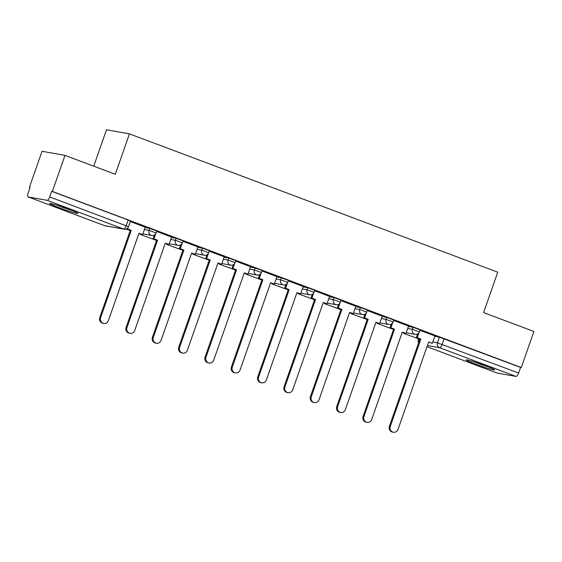 <?xml version="1.0" encoding="UTF-8"?>
<svg xmlns="http://www.w3.org/2000/svg" width="562" height="562" viewBox="0 0 562 562"><rect width="100%" height="100%" fill="white"/><g stroke="black" fill="none" stroke-linecap="round" stroke-linejoin="round"><path stroke-width="0.84" d="M156.784 230.961L149.78 228.418L149.085 230.413L156.088 232.949L156.784 230.961M183.121 240.845L176.11 238.309L175.414 240.297L182.418 242.84L183.121 240.845M209.45 250.736L202.439 248.193L201.744 250.188L208.748 252.731L209.45 250.736M235.78 260.62L228.776 258.084L228.074 260.08L235.085 262.616L235.78 260.62M262.11 270.512L255.106 267.976L254.41 269.964L261.414 272.507L262.11 270.512M288.447 280.403L281.436 277.86L280.74 279.855L287.744 282.391L288.447 280.403M314.776 290.287L307.765 287.751L307.07 289.746L314.074 292.282L314.776 290.287M341.106 300.178L334.102 297.635L333.399 299.63L340.41 302.173L341.106 300.178M367.436 310.069L360.432 307.526L359.736 309.522L366.74 312.058L367.436 310.069M393.772 319.954L386.761 317.418L386.066 319.413L393.07 321.949L393.772 319.954M420.102 329.845L413.091 327.302L412.396 329.297L419.4 331.84L420.102 329.845M475.171 363.972A15.005 0.899 -160.7 0 0 494.553 369.859A15.005 0.899 -160.7 0 0 485.617 365.834A15.005 0.899 -160.7 0 0 466.235 359.94A15.005 0.899 -160.7 0 0 475.171 363.972M58.596 207.526A15.005 0.899 -160.7 0 0 77.978 213.419A15.005 0.899 -160.7 0 0 69.035 209.387A15.005 0.899 -160.7 0 0 49.66 203.5A15.005 0.899 -160.7 0 0 58.596 207.526M64.995 155.379L115.294 174.269L129.45 133.861L497.749 272.177L483.601 312.584L533.9 331.475L521.269 367.534L52.371 191.438L64.995 155.379L42.038 151.283L29.414 187.343L30.039 187.582M93.742 166.176L106.492 129.766L129.45 133.861M29.414 187.343L30.081 187.462L28.114 193.082A3.85 1.342 -69.4 0 0 28.1 196.918A3.85 1.342 -69.4 0 0 28.184 196.946L47.124 200.325A3.85 1.342 -69.4 0 0 49.73 196.939L128.487 226.69L130.454 221.07L128.164 220.037L126.197 225.657A3.85 1.342 -69.4 0 1 123.591 229.036L47.124 200.325M52.371 191.438L51.697 191.319L49.73 196.939M434.721 336.357L439.428 337.193L437.461 342.813L518.635 373.035A3.85 1.342 110.6 0 1 516.028 376.421L497.089 373.035A3.85 1.342 110.6 0 1 497.005 373.013A3.85 1.342 110.6 0 1 496.927 372.978M518.635 373.035L520.602 367.415L521.269 367.534M408.532 326.058L393.604 320.431M366.382 312.809L364.583 317.944L363.712 317.79L368.215 319.307L337.629 406.649A4.426 4.138 100.1 0 0 340.734 412.459A4.426 4.138 100.1 0 0 345.391 409.565L375.978 322.223L379.61 323.586L382.293 316.188L367.267 310.547M355.872 306.283L340.937 300.656M313.715 293.034L311.924 298.162L311.053 298.008L315.549 299.525L284.962 386.867A4.426 4.138 100.1 0 0 288.067 392.683A4.426 4.138 100.1 0 0 292.725 389.789L323.312 302.44L326.943 303.803L329.627 296.406L314.608 290.765M303.206 286.501L288.278 280.881M261.056 273.258L259.258 278.387L258.387 278.232L262.89 279.75L232.303 367.091A4.426 4.138 100.1 0 0 235.408 372.908A4.426 4.138 100.1 0 0 240.065 370.007L270.652 282.665L274.284 284.028L276.968 276.63L261.941 270.989M250.547 266.725L235.611 261.098M208.39 253.483L206.598 258.611L205.727 258.457L210.223 259.974L179.636 347.316A4.426 4.138 100.1 0 0 182.741 353.126A4.426 4.138 100.1 0 0 187.399 350.231L217.986 262.89L221.618 264.252L224.301 256.855L209.282 251.214M197.88 246.95L182.952 241.323M155.73 233.701L153.932 238.836L153.061 238.674L157.564 240.199L126.977 327.541A4.426 4.138 100.1 0 0 130.082 333.35A4.426 4.138 100.1 0 0 134.74 330.456L165.326 243.114L168.958 244.477L171.642 237.08L156.615 231.439M145.221 227.174L130.286 221.547M145.08 227.582L149.78 228.418M171.41 237.466L176.11 238.309M197.74 247.357L202.439 248.193M224.069 257.241L228.776 258.084M250.406 267.133L255.106 267.976M276.736 277.024L281.436 277.86M303.066 286.908L307.765 287.751M329.395 296.799L334.102 297.635M355.732 306.69L360.432 307.526M382.062 316.575L386.761 317.418M408.391 326.466L413.091 327.302M419.041 332.592L417.25 337.72L416.379 337.565L420.875 339.083L390.288 426.425A4.426 4.138 100.1 0 0 393.393 432.234A4.426 4.138 100.1 0 0 398.051 429.34L428.637 341.998L432.269 343.361L434.953 335.964L419.933 330.323M51.697 191.319L128.164 220.037M520.602 367.415L439.428 337.193M393.393 432.234L392.522 432.08A4.426 4.138 -79.9 0 1 389.417 426.27L390.288 426.425M417.25 337.72L420.875 339.083M403.488 333.336L419.385 339.132L403.488 333.336L403.678 332.795M404.499 333.104L404.359 333.491M419.519 338.745L419.385 339.132M420.004 338.928L389.417 426.27M416.379 337.565L417.65 333.919M428.588 342.153L432.269 343.361M486.067 366.002A12.982 0.78 19.3 0 1 475.276 362.223M473.295 361.598A14.907 0.899 -160.7 0 0 488.006 366.747M69.484 209.563A12.982 0.78 19.3 0 1 58.701 205.783M56.72 205.158A14.907 0.899 -160.7 0 0 71.423 210.307M367.063 422.35L366.192 422.195A4.426 4.138 -79.9 0 1 363.087 416.379L363.958 416.533A4.426 4.138 100.1 0 0 367.063 422.35A4.426 4.138 100.1 0 0 371.721 419.449L402.308 332.107L405.94 333.47L402.259 332.261M392.712 322.7L390.913 327.829L390.042 327.674L394.545 329.192L363.958 416.533M390.913 327.829L394.545 329.192M408.539 326.044L405.94 333.47M377.158 323.452L393.056 329.248L377.158 323.452L377.348 322.904M378.17 323.213L378.029 323.607M393.189 328.854L393.056 329.248M393.674 329.037L363.087 416.379M390.042 327.674L391.321 324.035M340.734 412.459L339.862 412.304A4.426 4.138 -79.9 0 1 336.757 406.495L337.629 406.649M364.583 317.944L368.215 319.307M350.828 313.561L366.719 319.357L350.828 313.561L351.018 313.02M351.833 313.329L351.7 313.715M366.86 318.97L366.719 319.357M367.344 319.153L336.757 406.495M363.712 317.79L364.991 314.144M375.922 322.37L379.61 323.586M314.397 402.575L313.533 402.413A4.426 4.138 -79.9 0 1 310.428 396.603L311.292 396.758A4.426 4.138 100.1 0 0 314.397 402.575A4.426 4.138 100.1 0 0 319.061 399.673L349.648 312.332L353.273 313.694L349.592 312.486M340.052 302.925L338.254 308.053L337.383 307.899L341.879 309.416L311.292 396.758M338.254 308.053L341.879 309.416M355.879 306.262L353.273 313.694M324.499 303.67L340.389 309.472L324.499 303.67L324.688 303.129M325.503 303.438L325.37 303.824M340.523 309.079L340.389 309.472M341.015 309.262L310.428 396.603M337.383 307.899L338.661 304.253M288.067 392.683L287.196 392.529A4.426 4.138 -79.9 0 1 284.091 386.712L284.962 386.867M311.924 298.162L315.549 299.525M298.162 293.786L314.06 299.581L298.162 293.786L298.352 293.245M299.174 293.547L299.033 293.94M314.193 299.188L314.06 299.581M314.678 299.37L284.091 386.712M311.053 298.008L312.324 294.369M323.262 302.595L326.943 303.803M261.737 382.792L260.866 382.638A4.426 4.138 -79.9 0 1 257.761 376.828L258.632 376.983A4.426 4.138 100.1 0 0 261.737 382.792A4.426 4.138 100.1 0 0 266.395 379.898L296.982 292.556L300.614 293.919L296.933 292.704M287.386 283.15L285.587 288.278L284.716 288.123L289.219 289.641L258.632 376.983M285.587 288.278L289.219 289.641M303.213 286.487L300.614 293.919M271.832 283.894L287.73 289.69L271.832 283.894L272.022 283.353M272.844 283.662L272.703 284.049M287.863 289.304L287.73 289.69M288.348 289.486L257.761 376.828M284.716 288.123L285.995 284.477M235.408 372.908L234.537 372.754A4.426 4.138 -79.9 0 1 231.432 366.937L232.303 367.091M259.258 278.387L262.89 279.75M245.503 274.003L261.393 279.806L245.503 274.003L245.692 273.462M246.507 273.771L246.374 274.165M261.534 279.412L261.393 279.806M262.018 279.595L231.432 366.937M258.387 278.232L259.665 274.593M270.596 282.819L274.284 284.028M209.071 363.017L208.207 362.862A4.426 4.138 -79.9 0 1 205.102 357.046L205.966 357.207A4.426 4.138 100.1 0 0 209.071 363.017A4.426 4.138 100.1 0 0 213.736 360.123L244.322 272.781L247.947 274.144L244.266 272.928M234.726 263.367L232.928 268.495L232.057 268.341L236.553 269.858L205.966 357.207M232.928 268.495L236.553 269.858M250.554 266.711L247.947 274.144M219.173 264.119L235.064 269.915L219.173 264.119L219.363 263.578M220.178 263.88L220.044 264.273M235.197 269.521L235.064 269.915M235.689 269.704L205.102 357.046M232.057 268.341L233.335 264.702M182.741 353.126L181.87 352.971A4.426 4.138 -79.9 0 1 178.765 347.161L179.636 347.316M206.598 258.611L210.223 259.974M192.836 254.228L208.734 260.023L192.836 254.228L193.026 253.687M193.848 253.996L193.707 254.382M208.867 259.637L208.734 260.023M209.352 259.82L178.765 347.161M205.727 258.457L206.999 254.811M217.937 263.037L221.618 264.252M156.412 343.242L155.541 343.087A4.426 4.138 -79.9 0 1 152.435 337.27L153.307 337.425A4.426 4.138 100.1 0 0 156.412 343.242A4.426 4.138 100.1 0 0 161.069 340.34L191.656 252.998L195.288 254.361L191.607 253.153M182.06 243.592L180.262 248.72L179.39 248.566L183.893 250.083L153.307 337.425M180.262 248.72L183.893 250.083M197.887 246.936L195.288 254.361M166.507 244.344L182.404 250.139L166.507 244.344L166.696 243.796M167.518 244.105L167.378 244.498M182.538 249.746L182.404 250.139M183.022 249.928L152.435 337.27M179.39 248.566L180.669 244.927M130.082 333.35L129.211 333.196A4.426 4.138 -79.9 0 1 126.106 327.386L126.977 327.541M153.932 238.836L157.564 240.199M140.177 234.452L156.067 240.248L140.177 234.452L140.367 233.911M141.181 234.213L141.048 234.607M156.208 239.862L156.067 240.248M156.693 240.037L126.106 327.386M153.061 238.674L154.339 235.035M165.27 243.262L168.958 244.477M103.745 323.466L102.881 323.305A4.426 4.138 -79.9 0 1 99.776 317.495L100.64 317.649A4.426 4.138 100.1 0 0 103.745 323.466A4.426 4.138 100.1 0 0 108.41 320.565L138.997 233.223L142.622 234.586L138.94 233.378M128.129 227.441L127.602 228.945L126.731 228.79L131.227 230.308L100.64 317.649M127.602 228.945L131.227 230.308M145.228 227.153L142.622 234.586M125.944 229.106L129.738 230.357L126.183 229.029M129.871 229.97L129.738 230.357M130.363 230.153L99.776 317.495M28.184 196.946L104.644 225.657L123.591 229.036A3.85 3.597 100.1 0 0 124.181 229.205A3.85 3.85 0 0 0 128.487 226.69M418.662 339.005L418.514 339.427L419.751 339.652M432.754 341.97L437.461 342.813A3.85 3.597 -79.9 0 0 439.568 347.702L427.401 345.532M497.005 373.013L426.987 346.719L497.089 373.035M516.028 376.421L439.568 347.702A3.85 1.342 -69.4 0 0 442.175 344.316L444.142 338.703M144.378 229.57L149.085 230.413A3.85 3.597 100.1 0 0 151.185 235.302A3.85 3.597 -79.9 0 0 151.782 235.464A3.85 3.85 0 0 0 156.088 232.949M170.708 239.461L175.414 240.297A3.85 3.597 100.1 0 0 177.522 245.194A3.85 3.597 -79.9 0 0 178.112 245.355A3.85 3.85 0 0 0 182.418 242.84M197.044 249.352L201.744 250.188A3.85 3.597 100.1 0 0 203.851 255.078A3.85 3.597 -79.9 0 0 204.442 255.246A3.85 3.85 0 0 0 208.748 252.731M223.374 259.237L228.074 260.08A3.85 3.597 100.1 0 0 230.181 264.969A3.85 3.597 -79.9 0 0 230.778 265.131A3.85 3.85 0 0 0 235.085 262.616M249.704 269.128L254.41 269.964A3.85 3.597 100.1 0 0 256.511 274.86A3.85 3.597 -79.9 0 0 257.108 275.022A3.85 3.85 0 0 0 261.414 272.507M276.033 279.012L280.74 279.855A3.85 3.597 100.1 0 0 282.848 284.744A3.85 3.597 -79.9 0 0 283.438 284.913A3.85 3.85 0 0 0 287.744 282.391M302.37 288.903L307.07 289.746A3.85 3.597 100.1 0 0 309.177 294.636A3.85 3.597 -79.9 0 0 309.767 294.797A3.85 3.85 0 0 0 314.074 292.282M328.7 298.794L333.399 299.63A3.85 3.597 100.1 0 0 335.507 304.527A3.85 3.597 -79.9 0 0 336.104 304.688A3.85 3.85 0 0 0 340.41 302.173M355.029 308.678L359.736 309.522A3.85 3.597 100.1 0 0 361.837 314.411A3.85 3.597 -79.9 0 0 362.434 314.572A3.85 3.85 0 0 0 366.74 312.058M381.359 318.57L386.066 319.413A3.85 3.597 100.1 0 0 388.173 324.302A3.85 3.597 -79.9 0 0 388.763 324.464A3.85 3.85 0 0 0 393.07 321.949M407.696 328.461L412.396 329.297A3.85 3.597 100.1 0 0 414.503 334.186A3.85 3.597 -79.9 0 0 415.093 334.355A3.85 3.85 0 0 0 419.4 331.84M418.43 338.949L418.514 339.427A3.85 3.597 -79.9 0 0 418.718 342.602M28.1 196.918L104.56 225.636A3.85 3.85 0 0 0 105.242 225.819A3.85 3.597 100.1 0 1 104.644 225.657A3.85 1.342 110.6 0 1 104.56 225.636A3.85 1.342 110.6 0 1 104.483 225.594M415.093 334.355L406.186 332.76M388.763 324.464L379.856 322.876M362.434 314.572L353.526 312.985M336.104 304.688L327.189 303.094M309.767 294.797L300.86 293.209M283.438 284.913L274.53 283.318M257.108 275.022L248.2 273.427M230.778 265.131L221.864 263.543M204.442 255.246L195.534 253.652M178.112 245.355L169.204 243.768M151.782 235.464L142.874 233.876M105.242 225.819L124.181 229.205M418.261 339.427A3.85 3.85 0 0 0 418.655 342.778"/></g></svg>
